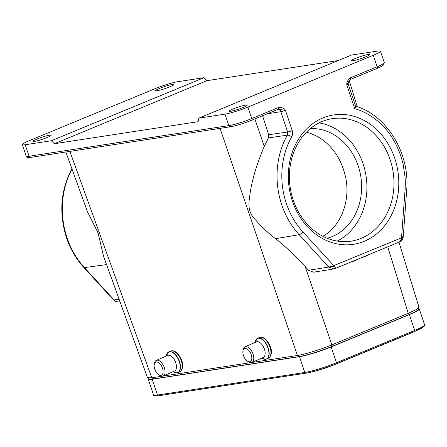 <?xml version="1.0" encoding="UTF-8"?>
<svg xmlns="http://www.w3.org/2000/svg" width="447" height="447" viewBox="0 0 447 447"><rect width="100%" height="100%" fill="white"/><g stroke="black" fill="none" stroke-linecap="round" stroke-linejoin="round"><path stroke-width="0.67" d="M322.902 236.301C340.296 226.478 350.062 202.525 346.073 179.493C344.413 170.782 341.413 162.786 337.066 155.5C329.16 143.291 318.94 135.519 306.418 132.183M362.45 257.271L363.864 257.064A8.705 0.95 -18.5 0 0 368.127 254.924M363.752 256.734L363.864 257.064M350.895 262.048L352.309 261.836A8.705 0.95 -18.5 0 0 356.572 259.701M352.197 261.506L352.309 261.836M387.75 246.817L408.228 313.336L416.325 309.559L418.979 307.229M299.322 356.527C306.044 355.566 321.449 350.828 331.467 346.643L331.858 344.888C321.108 349.375 304.653 354.437 297.423 355.477L299.322 356.527M418.906 308.676A24.021 2.621 161.5 0 1 419.297 308.961A24.021 2.621 161.5 0 1 409.396 314.61L331.177 346.928A24.021 2.621 161.5 0 1 299.49 356.672L152.203 379.246A24.021 2.621 161.5 0 1 148.231 379.101A24.021 2.621 161.5 0 1 148.32 378.71M313.464 272.189L308.519 270.29L305.184 266.591C295.182 255.567 285.298 246.269 275.52 238.698C268.25 233.127 261.691 226.964 255.852 220.215C248.057 212.99 248.381 205.028 249.666 196.646C251.482 180.627 257.472 162.373 264.25 146.437L268.423 137.899L268.708 134.748L262.551 115.745M157.243 90.691A9.571 1.045 161.5 0 1 155.657 90.629A9.571 1.045 161.5 0 1 161.892 87.489A9.571 1.045 161.5 0 1 172.229 84.494A9.571 1.045 161.5 0 1 173.816 84.556A9.571 1.045 161.5 0 1 167.58 87.701A9.571 1.045 161.5 0 1 157.243 90.691M353.247 60.647A9.571 1.045 161.5 0 1 351.66 60.591A9.571 1.045 161.5 0 1 357.896 57.445A9.571 1.045 161.5 0 1 368.239 54.456A9.571 1.045 161.5 0 1 369.82 54.512A9.571 1.045 161.5 0 1 363.584 57.657A9.571 1.045 161.5 0 1 353.247 60.647M119.103 299.239L114.058 299.976C115.533 301.507 117.22 302.133 119.114 301.859L118.986 301.881C117.483 302.323 115.684 301.697 113.594 299.993L83.812 267.462A3.481 1.173 -42.5 0 0 84.422 267.608L113.946 299.781M65.843 152.002L87.428 211.677L98.1 233.004L103.508 256.125L147.527 377.81M147.488 377.659L151.784 377.799L69.883 151.393M354.778 108.722L346.805 84.896A3.481 0.38 161.5 0 0 348.241 84.075L355.711 106.403L354.778 108.722C368.311 112.275 383.168 122.947 392.684 138.553L396.053 144.537L398.936 150.84L401.266 157.294L403.082 163.943L405.066 177.051C405.278 180.767 405.485 182.56 405.071 189.718L401.512 237.849L402.948 236.96L402.758 236.502M334.814 268.658L335.373 267.926L335.004 267.027L332.149 266.278L401.512 237.849L400.83 240.201L399.763 241.76M333.948 268.926L328.78 267.066L308.519 270.29M351.465 55.076L377.598 51.07A17.405 1.9 161.5 0 1 380.475 51.181A17.405 1.9 161.5 0 1 373.306 55.272L247.929 107.073A17.405 1.9 161.5 0 1 224.964 114.13L198.831 118.137L351.465 55.076M203.994 77.683L51.36 140.738L25.228 144.744A17.405 1.9 161.5 0 1 22.35 144.638A17.405 1.9 161.5 0 1 29.524 140.548L154.897 88.746A17.405 1.9 161.5 0 1 177.861 81.684L203.994 77.683L206.961 80.678L338.189 60.563M292.316 200.792A65.446 54.981 -98.7 0 1 351.297 115.605A65.446 54.981 -98.7 0 1 387.052 222.466A65.446 54.981 -98.7 0 1 292.316 200.792M348.241 84.075L348.269 81.84L346.805 84.896C346.548 82.377 347.76 80.007 350.437 77.795L377.145 66.759L373.306 55.272M247.929 107.073L251.773 118.556L278.481 107.52C281.845 107.274 284.152 108.185 285.404 110.264L292.204 130.585C292.902 132.871 292.729 134.977 291.69 136.905A73.152 61.457 81.3 0 0 286.281 203.284A73.152 61.457 81.3 0 0 302.921 231.926L335.004 267.027M34.592 141.364A9.571 1.045 -18.5 0 0 44.929 138.374A9.571 1.045 -18.5 0 0 51.165 135.229A9.571 1.045 -18.5 0 0 49.583 135.167A9.571 1.045 -18.5 0 0 39.241 138.162A9.571 1.045 -18.5 0 0 33.005 141.302A9.571 1.045 -18.5 0 0 34.592 141.364M230.596 111.32A9.571 1.045 -18.5 0 0 240.933 108.33A9.571 1.045 -18.5 0 0 247.169 105.19A9.571 1.045 -18.5 0 0 245.587 105.129A9.571 1.045 -18.5 0 0 235.245 108.118A9.571 1.045 -18.5 0 0 229.009 111.264A9.571 1.045 -18.5 0 0 230.596 111.32M400.149 241.352L399.07 242.106M332.149 266.278L328.78 267.066L299.144 234.697A76.633 64.379 -98.7 0 1 281.716 204.692A76.633 64.379 -98.7 0 1 287.382 135.156L268.423 137.899M198.831 118.137L198.066 121.707L54.327 143.738L206.961 80.678M278.28 109.241L278.213 109.275A1.743 0.928 67.6 0 1 278.095 109.308L285.404 110.264A3.481 0.38 161.5 0 1 280.839 111.672L287.639 131.994L287.382 135.156A3.481 1.291 -150.4 0 1 291.69 136.905M350.051 79.577A1.743 0.928 -112.4 0 0 350.169 79.544L348.369 81.594M54.327 143.738L51.36 140.738M156.282 362.009A7.135 3.777 66.4 0 1 162.457 368.104A7.135 3.777 66.4 0 1 160.976 375.379A7.135 3.777 66.4 0 1 158.702 374.748A7.135 3.777 66.4 0 1 154.232 364.528A7.135 3.777 66.4 0 1 156.282 362.009M154.232 364.528L154.461 363.243A8.527 4.515 66.4 0 1 156.294 360.405A8.527 4.515 66.4 0 1 156.903 360.232A8.527 4.515 66.4 0 1 164.077 366.959A8.527 4.515 66.4 0 1 163.127 376.033A8.527 4.515 66.4 0 1 162.518 376.212A8.527 4.515 66.4 0 1 159.797 375.452L158.702 374.748M163.127 376.033L174.492 371.066A8.527 4.515 -113.6 0 0 175.442 361.992A8.527 4.515 -113.6 0 0 168.268 355.259A8.527 4.515 -113.6 0 0 167.659 355.438L156.294 360.405M244.995 348.442A7.135 3.777 66.4 0 1 251.169 354.538A7.135 3.777 66.4 0 1 249.689 361.813A7.135 3.777 66.4 0 1 247.415 361.182A7.135 3.777 66.4 0 1 242.95 350.962A7.135 3.777 66.4 0 1 244.995 348.442M242.95 350.962L243.174 349.677A8.527 4.515 66.4 0 1 245.006 346.838A8.527 4.515 66.4 0 1 245.621 346.665A8.527 4.515 66.4 0 1 252.79 353.398A8.527 4.515 66.4 0 1 251.84 362.467A8.527 4.515 66.4 0 1 251.231 362.646A8.527 4.515 66.4 0 1 248.515 361.891L247.415 361.182M251.84 362.467L263.21 357.499A8.527 4.515 -113.6 0 0 264.155 348.425A8.527 4.515 -113.6 0 0 256.986 341.692A8.527 4.515 -113.6 0 0 256.371 341.871L245.006 346.838M293.176 199.949A61.965 52.053 81.3 0 0 351.079 241.156A61.965 52.053 81.3 0 0 393.142 172.022A61.965 52.053 81.3 0 0 332.3 118.656A61.965 52.053 81.3 0 0 293.176 199.949M319.097 122.886A61.965 52.053 -98.7 0 1 366.076 176.168A61.965 52.053 -98.7 0 1 337.211 241.073M327.17 238.257A55.702 46.79 81.3 0 0 332.188 236.564A55.702 46.79 81.3 0 0 360.327 173.872A55.702 46.79 81.3 0 0 310.358 128.585M305.184 266.591L331.858 344.888L408.228 313.336L407.949 315.057L331.467 346.643M376.765 68.542A1.743 0.928 -112.4 0 0 376.877 68.508A1.743 0.928 -112.4 0 0 377.145 66.759A17.405 1.9 161.5 0 0 384.319 62.664L383.621 64.96C382.33 65.743 384.705 65.005 376.877 68.508L350.169 79.544A1.743 0.928 -112.4 0 0 350.437 77.795M148.231 379.101L153.522 394.913A24.021 2.621 -18.5 0 0 157.495 395.059L152.203 379.246M153.522 394.913C153.109 395.684 154.366 396.02 157.288 395.913A23.227 2.537 -18.5 0 0 158.439 395.757A1.045 0.877 -98.7 0 1 157.495 395.059L304.781 372.485L299.49 356.672M306.446 373.089A22.976 19.299 -98.7 0 1 305.72 373.184A23.227 2.537 -18.5 0 0 336.356 363.763L414.581 331.445A23.227 2.537 -18.5 0 0 422.18 327.841L413.386 332.093L335.161 364.411C324.863 368.585 315.291 371.479 306.446 373.089L159.166 395.662A22.976 19.299 -98.7 0 1 158.439 395.757L305.72 373.184A1.045 0.877 -98.7 0 1 304.781 372.485A24.021 2.621 -18.5 0 0 336.468 362.74L331.177 346.928M335.155 364.417A22.976 12.209 -112.4 0 0 336.356 363.763A1.045 0.553 -112.4 0 0 336.468 362.74L414.687 330.422L409.396 314.61M413.386 332.093A22.976 12.209 -112.4 0 0 414.581 331.445A1.045 0.553 -112.4 0 0 414.687 330.422A24.021 2.621 -18.5 0 0 424.589 324.779C425.382 325.148 424.583 326.165 422.18 327.841M220.047 128.367L297.423 355.477L251.857 362.461M250.549 362.662L163.021 376.078M161.976 376.24L151.784 377.799L153.684 378.849M400.328 241.509C402.216 240.039 403.194 238.402 403.25 236.603L406.675 190.266A3.481 0.497 -175.8 0 0 405.071 189.718M264.25 146.437L254.874 118.919M106.565 264.579L84.422 267.608A76.633 64.379 81.3 0 1 66.994 237.603A76.633 64.379 81.3 0 1 72.051 169.162M400.83 240.201L402.948 236.96M275.52 238.698L299.144 234.697A3.481 1.173 137.5 0 0 302.921 231.926M333.389 269.01L335.373 267.926M224.964 114.13L228.808 125.618A1.743 1.464 81.3 0 0 230.434 126.775L30.698 157.389C25.853 157.651 27.792 157.579 26.194 156.126A17.405 1.9 -18.5 0 0 29.072 156.232L25.228 144.744M292.204 130.585A3.481 0.38 161.5 0 1 287.639 131.994L268.708 134.748M278.481 107.52A1.743 0.928 67.6 0 1 278.218 109.269M230.719 126.697A15.667 1.71 161.5 0 0 251.387 120.344A1.743 0.928 -112.4 0 0 251.505 120.31A1.743 0.928 -112.4 0 0 251.773 118.556A17.405 1.9 -18.5 0 1 228.808 125.618L29.072 156.232A1.743 1.464 -98.7 0 0 30.698 157.389M267.161 113.84L280.839 111.672A3.481 2.9 81 0 0 278.079 109.331M179.666 371.843A11.315 5.99 -113.6 0 0 180.929 359.807A11.315 5.99 -113.6 0 0 171.413 350.878A11.315 5.99 -113.6 0 0 170.603 351.107L171.598 350.822C178.007 349.414 187.74 366.585 179.666 371.843L177.012 372.871L173.28 371.848A11.214 5.934 -113.6 0 0 176.85 372.843A11.214 5.934 -113.6 0 0 176.895 372.837A11.214 5.934 -113.6 0 0 179.163 361.383A11.214 5.934 -113.6 0 0 169.474 351.834A11.214 5.934 -113.6 0 0 169.43 351.839A11.214 5.934 -113.6 0 0 166.256 355.795L168.821 351.89A11.315 5.99 66.4 0 1 169.631 351.655A11.315 5.99 66.4 0 1 179.146 360.584A11.315 5.99 66.4 0 1 177.884 372.619A11.315 5.99 66.4 0 1 177.073 372.854M176.939 372.871A11.315 5.99 66.4 0 1 176.202 372.882M167.485 352.946A11.315 5.99 66.4 0 1 168.821 351.89L170.603 351.107M268.384 358.276A11.315 5.99 -113.6 0 0 269.642 346.241A11.315 5.99 -113.6 0 0 260.126 337.312A11.315 5.99 -113.6 0 0 259.316 337.541L260.31 337.256C266.725 335.848 276.453 353.018 268.384 358.276L265.73 359.304L261.992 358.282A11.214 5.934 -113.6 0 0 265.563 359.276A11.214 5.934 -113.6 0 0 265.607 359.271A11.214 5.934 -113.6 0 0 267.876 347.816A11.214 5.934 -113.6 0 0 258.187 338.267A11.214 5.934 -113.6 0 0 258.142 338.273A11.214 5.934 -113.6 0 0 254.974 342.229L257.533 338.323A11.315 5.99 66.4 0 1 258.344 338.088A11.315 5.99 66.4 0 1 267.859 347.017A11.315 5.99 66.4 0 1 266.602 359.053A11.315 5.99 66.4 0 1 265.792 359.287M265.652 359.304A11.315 5.99 66.4 0 1 264.92 359.315M256.204 339.379A11.315 5.99 66.4 0 1 257.533 338.323L259.316 337.541M419.04 307.368L398.97 242.185M357.27 106.721L349.141 80.315M418.99 307.201L418.409 309.447L417.386 310.358C415.581 311.643 412.436 313.213 407.949 315.057M118.969 301.881L120.003 301.731M419.297 308.961L424.589 324.779M331.579 346.609C321.427 350.845 305.983 355.605 299.037 356.605L153.399 378.927C150.779 379.268 149.13 379.224 148.465 378.793L147.465 377.642M355.421 106.118C386.895 115.108 410.055 153.455 406.675 190.266M313.442 272.195L333.708 268.971M384.319 62.664L380.475 51.181M399.333 242.034L400.238 241.57M333.685 268.971L335.038 268.597M335.077 268.58L399.361 242.023M26.194 156.126L22.35 144.638M72.123 168.374C60.658 189.835 58.764 212.901 66.441 237.575C70.302 249.007 76.091 258.969 83.812 267.462M278.213 109.275L251.505 120.31C243.464 123.506 236.441 125.663 230.434 126.775M159.166 395.662L157.288 395.913"/></g></svg>
